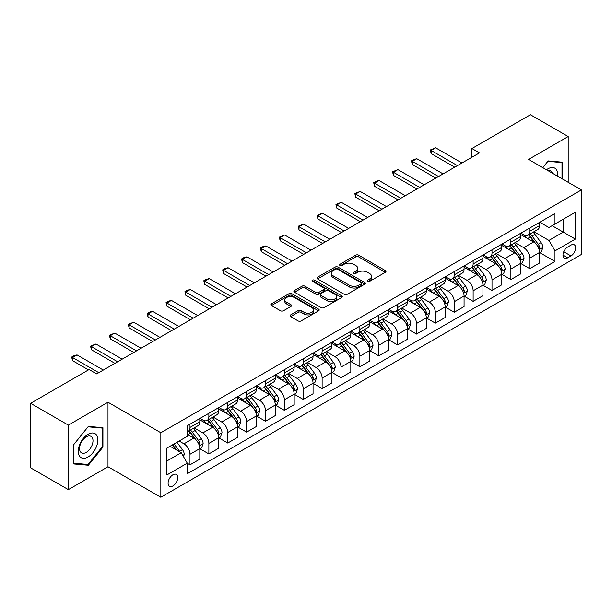 <?xml version="1.0" encoding="UTF-8"?>
<svg xmlns="http://www.w3.org/2000/svg" width="612" height="612" viewBox="0 0 612 612"><rect width="100%" height="100%" fill="white"/><g stroke="black" fill="none" stroke-linecap="round" stroke-linejoin="round"><path stroke-width="0.92" d="M367.537 281.375A1.469 0.849 0 0 0 369.617 281.375L385.361 272.279A2.096 1.209 0 0 0 385.981 271.422A2.096 1.209 0 0 0 385.361 270.573L358.686 255.166A2.096 1.209 0 0 0 355.717 255.166L339.974 264.262A1.469 0.849 0 0 0 339.538 264.858A1.469 0.849 0 0 0 339.974 265.455A1.469 0.849 0 0 0 342.047 265.455L344.082 264.277A6.709 3.871 0 0 1 353.568 264.277L355.794 265.562A6.709 3.871 0 0 1 357.76 268.301A6.709 3.871 0 0 1 355.794 271.04L353.759 272.218A1.469 0.849 0 0 0 353.323 272.814A1.469 0.849 0 0 0 353.759 273.419A1.469 0.849 0 0 0 355.832 273.419L357.867 272.241A6.709 3.871 0 0 1 367.353 272.241L369.579 273.526A6.709 3.871 0 0 1 371.545 276.257A6.709 3.871 0 0 1 369.579 278.995L367.537 280.174A1.469 0.849 0 0 0 367.108 280.778A1.469 0.849 0 0 0 367.537 281.375L367.537 280.174M172.928 485.928A6.831 3.947 120 0 0 177.388 479.9A6.831 3.947 120 0 0 176.34 474.43A6.831 3.947 120 0 0 172.928 474.767A6.831 3.947 120 0 0 168.461 480.787A6.831 3.947 120 0 0 169.509 486.265A6.831 3.947 120 0 0 172.928 485.928M290.646 314.897A2.096 1.209 0 0 0 290.034 315.754A2.096 1.209 0 0 0 290.646 316.611L298.136 320.933A2.096 1.209 0 0 0 301.096 320.933L318.592 310.835A2.096 1.209 0 0 0 319.204 309.978A2.096 1.209 0 0 0 318.592 309.121L291.909 293.722A2.096 1.209 0 0 0 288.948 293.722L271.453 303.82A2.096 1.209 0 0 0 270.841 304.669A2.096 1.209 0 0 0 271.453 305.526L280.495 310.751A2.096 1.209 0 0 0 283.463 310.751L290.945 306.428A2.096 1.209 0 0 0 291.557 305.572A2.096 1.209 0 0 0 290.945 304.715L286.462 302.129A5.607 3.236 0 0 1 284.817 299.834A5.607 3.236 0 0 1 288.283 296.843A5.607 3.236 0 0 1 294.395 297.547L311.959 307.691A5.607 3.236 0 0 1 313.596 309.978A5.607 3.236 0 0 1 310.139 312.969A5.607 3.236 0 0 1 304.026 312.265L301.096 310.575A2.096 1.209 0 0 0 298.136 310.575L290.646 314.897L290.646 316.611M107.995 402.229L68.353 425.111L30.6 403.316L30.6 467.836L68.353 489.631L107.995 466.742L160.841 497.258L160.841 432.745L107.995 402.229L107.995 466.742M568.188 182.307L568.188 136.537L528.546 159.426L581.4 189.934L160.841 432.745M568.188 136.537L530.436 114.742L471.921 148.525L471.921 157.246M30.6 403.316L89.115 369.533L96.665 373.894L479.471 152.885L471.921 148.525M344.235 294.318A2.096 1.209 0 0 0 347.195 294.318L364.683 284.22A2.096 1.209 0 0 0 365.303 283.364A2.096 1.209 0 0 0 364.683 282.507L338.008 267.107A2.096 1.209 0 0 0 335.039 267.107L317.552 277.205A2.096 1.209 0 0 0 316.94 278.055A2.096 1.209 0 0 0 317.552 278.911L344.235 294.318M313.023 281.688A1.469 0.849 0 0 1 314.514 281.895L314.514 280.151L341.641 295.818A2.096 1.209 0 0 1 342.253 296.667A2.096 1.209 0 0 1 341.641 297.524L324.146 307.622A2.096 1.209 0 0 1 321.185 307.622L294.502 292.222L294.502 290.509A2.096 1.209 0 0 0 293.89 291.366A2.096 1.209 0 0 0 294.502 292.222M294.502 290.509L301.991 286.187A2.096 1.209 0 0 1 304.952 286.187L315.777 292.437A2.096 1.209 0 0 0 318.737 292.437L323.702 289.568A2.096 1.209 0 0 0 324.314 288.711A2.096 1.209 0 0 0 323.702 287.854L312.441 281.352A1.469 0.849 0 0 1 312.005 280.755A1.469 0.849 0 0 1 312.916 279.967A1.469 0.849 0 0 1 314.514 280.151M570.981 245.121L567.661 247.041A6.617 3.825 120 0 0 563.331 252.878A6.617 3.825 120 0 0 564.348 258.18A6.617 3.825 120 0 0 567.661 257.851L570.981 255.938A6.617 3.825 120 0 0 575.303 250.101A6.617 3.825 120 0 0 574.293 244.8A6.617 3.825 120 0 0 570.981 245.121M160.841 497.258L581.4 254.454L581.4 189.934M539.799 222.24L548.933 227.511L554.977 224.023L554.977 213.473L187.272 425.768L187.272 436.318L166.885 448.083L166.885 474.943L187.272 463.169L187.272 473.719L554.977 261.431L554.977 250.882L548.933 240.417L533.916 231.749M554.977 224.023L575.356 212.257L575.356 239.108L554.977 250.882M68.353 425.111L68.353 489.631M552.108 225.683L563.277 232.132L563.277 219.234L575.356 212.257M548.933 240.417L563.277 232.132L575.356 239.108M166.885 460.989L181.228 452.712L170.052 446.255M187.272 463.261L189.988 464.829L189.988 454.28A8.545 4.934 -120 0 0 183.952 443.815L179.117 441.022M189.988 464.829L199.803 459.161L199.803 448.611A8.545 4.934 -120 0 0 193.767 438.146L187.272 434.398M200.032 448.826L208.868 453.928L208.868 443.379A8.545 4.934 -120 0 0 202.824 432.921L194.149 427.91M208.868 453.928L218.683 448.259L218.683 437.71A8.545 4.934 -120 0 0 212.639 427.252L199.803 419.84M218.905 437.932L227.74 443.034L227.74 432.485A8.545 4.934 -120 0 0 221.697 422.02L213.03 417.009M227.74 443.034L237.555 437.366L237.555 426.816A8.545 4.934 -120 0 0 231.512 416.351L218.683 408.938M237.785 427.031L246.613 432.133L246.613 421.584A8.545 4.934 -120 0 0 240.577 411.119L231.902 406.116M246.613 432.133L256.428 426.465L256.428 415.915A8.545 4.934 -120 0 0 250.392 405.458L237.555 398.045M256.658 416.137L265.493 421.232L265.493 410.683A8.545 4.934 -120 0 0 259.45 400.225L250.782 395.214M265.493 421.232L275.308 415.571L275.308 405.022A8.545 4.934 -120 0 0 269.265 394.556L256.428 387.144M275.538 405.236L284.366 410.338L284.366 399.789A8.545 4.934 -120 0 0 278.33 389.324L269.655 384.321M284.366 410.338L294.181 404.67L294.181 394.12A8.545 4.934 -120 0 0 288.145 383.655L275.308 376.25M294.41 394.342L303.246 399.437L303.246 388.888A8.545 4.934 -120 0 0 297.202 378.43L288.527 373.419M303.246 399.437L313.061 393.768L313.061 383.219A8.545 4.934 -120 0 0 307.017 372.762L294.181 365.349M313.283 383.441L322.119 388.543L322.119 377.994A8.545 4.934 -120 0 0 316.083 367.529L307.408 362.526M322.119 388.543L331.933 382.875L331.933 372.325A8.545 4.934 -120 0 0 325.898 361.86L313.061 354.455M332.163 372.54L340.999 377.642L340.999 367.093A8.545 4.934 -120 0 0 334.955 356.635L326.28 351.625M340.999 377.642L350.814 371.974L350.814 361.424A8.545 4.934 -120 0 0 344.77 350.967L331.933 343.554M351.036 361.646L359.871 366.749L359.871 356.199A8.545 4.934 -120 0 0 353.835 345.734L345.16 340.723M359.871 366.749L369.686 361.08L369.686 350.531A8.545 4.934 -120 0 0 363.65 340.065L350.814 332.653M369.916 350.745L378.752 355.847L378.752 345.298A8.545 4.934 -120 0 0 372.708 334.833L364.033 329.83M378.752 355.847L388.566 350.179L388.566 339.629A8.545 4.934 -120 0 0 382.523 329.172L369.686 321.759M388.788 339.851L397.624 344.946L397.624 334.397A8.545 4.934 -120 0 0 391.581 323.939L382.913 318.928M397.624 344.946L407.439 339.285L407.439 328.736A8.545 4.934 -120 0 0 401.396 318.271L388.566 310.858M407.668 328.95L416.497 334.053L416.497 323.503A8.545 4.934 -120 0 0 410.461 313.038L401.786 308.035M416.497 334.053L426.312 328.384L426.312 317.835A8.545 4.934 -120 0 0 420.276 307.377L407.439 299.964M426.541 318.056L435.377 323.151L435.377 312.602A8.545 4.934 -120 0 0 429.333 302.144L420.666 297.134M435.377 323.151L445.192 317.49L445.192 306.941A8.545 4.934 -120 0 0 439.148 296.476L426.312 289.063M445.421 307.155L454.249 312.258L454.249 301.708A8.545 4.934 -120 0 0 448.214 291.243L439.538 286.24M454.249 312.258L464.064 306.589L464.064 296.04A8.545 4.934 -120 0 0 458.028 285.575L445.192 278.169M464.294 296.254L473.13 301.356L473.13 290.807A8.545 4.934 -120 0 0 467.086 280.35L458.411 275.339M473.13 301.356L482.944 295.688L482.944 285.138A8.545 4.934 -120 0 0 476.901 274.681L464.064 267.268M483.166 285.36L492.002 290.463L492.002 279.913A8.545 4.934 -120 0 0 485.966 269.448L477.291 264.438M492.002 290.463L501.817 284.794L501.817 274.245A8.545 4.934 -120 0 0 495.781 263.78L482.944 256.374M502.047 274.459L510.882 279.562L510.882 269.012A8.545 4.934 -120 0 0 504.839 258.547L496.164 253.544M510.882 279.562L520.697 273.893L520.697 263.344A8.545 4.934 -120 0 0 514.654 252.886L501.817 245.473M520.919 263.565L529.755 268.66L529.755 258.111A8.545 4.934 -120 0 0 523.711 247.653L515.044 242.643M529.755 268.66L539.57 262.999L539.57 252.45A8.545 4.934 -120 0 0 533.534 241.985L520.697 234.572M520.919 233.134L523.711 234.748A8.545 4.934 -120 0 0 527.988 235.169A8.545 4.934 -120 0 0 529.755 231.26L529.755 228.039M502.047 244.035L504.839 245.649A8.545 4.934 -120 0 0 509.108 246.07A8.545 4.934 -120 0 0 510.882 242.161L510.882 238.932M483.166 254.929L485.966 256.543A8.545 4.934 -120 0 0 490.235 256.971A8.545 4.934 -120 0 0 492.002 253.054L492.002 249.834M464.294 265.83L467.086 267.444A8.545 4.934 -120 0 0 471.355 267.865A8.545 4.934 -120 0 0 473.13 263.956L473.13 260.727M445.421 276.731L448.214 278.338A8.545 4.934 -120 0 0 452.482 278.766A8.545 4.934 -120 0 0 454.249 274.857L454.249 271.629M426.541 287.625L429.333 289.239A8.545 4.934 -120 0 0 433.61 289.66A8.545 4.934 -120 0 0 435.377 285.75L435.377 282.522M407.668 298.526L410.461 300.14A8.545 4.934 -120 0 0 414.729 300.561A8.545 4.934 -120 0 0 416.497 296.652L416.497 293.423M388.788 309.42L391.581 311.034A8.545 4.934 -120 0 0 395.857 311.454A8.545 4.934 -120 0 0 397.624 307.545L397.624 304.325M369.916 320.321L372.708 321.935A8.545 4.934 -120 0 0 376.977 322.356A8.545 4.934 -120 0 0 378.752 318.447L378.752 315.218M351.036 331.214L353.835 332.829A8.545 4.934 -120 0 0 358.104 333.257A8.545 4.934 -120 0 0 359.871 329.34L359.871 326.12M332.163 342.116L334.955 343.73A8.545 4.934 -120 0 0 339.224 344.151A8.545 4.934 -120 0 0 340.999 340.241L340.999 337.013M313.283 353.017L316.083 354.623A8.545 4.934 -120 0 0 320.351 355.052A8.545 4.934 -120 0 0 322.119 351.143L322.119 347.914M294.41 363.911L297.202 365.525A8.545 4.934 -120 0 0 301.471 365.945A8.545 4.934 -120 0 0 303.246 362.036L303.246 358.808M275.538 374.812L278.33 376.426A8.545 4.934 -120 0 0 282.599 376.847A8.545 4.934 -120 0 0 284.366 372.938L284.366 369.709M256.658 385.705L259.45 387.32A8.545 4.934 -120 0 0 263.726 387.74A8.545 4.934 -120 0 0 265.493 383.831L265.493 380.61M237.785 396.607L240.577 398.221A8.545 4.934 -120 0 0 244.846 398.642A8.545 4.934 -120 0 0 246.613 394.732L246.613 391.504M218.905 407.5L221.697 409.114A8.545 4.934 -120 0 0 225.973 409.543A8.545 4.934 -120 0 0 227.74 405.626L227.74 402.405M200.032 418.401L202.824 420.016A8.545 4.934 -120 0 0 207.093 420.436A8.545 4.934 -120 0 0 208.868 416.527L208.868 413.299M539.799 252.664L554.977 261.431M527.988 235.169L537.803 229.508A8.545 4.934 -120 0 0 539.57 225.598L539.57 222.37M509.108 246.07L518.922 240.401A8.545 4.934 -120 0 0 520.697 236.492L520.697 233.264M490.235 256.971L500.05 251.303A8.545 4.934 -120 0 0 501.817 247.393L501.817 244.165M471.355 267.865L481.177 262.196A8.545 4.934 -120 0 0 482.944 258.287L482.944 255.066M452.482 278.766L462.297 273.097A8.545 4.934 -120 0 0 464.064 269.188L464.064 265.96M433.61 289.66L443.425 283.999A8.545 4.934 -120 0 0 445.192 280.082L445.192 276.861M414.729 300.561L424.544 294.892A8.545 4.934 -120 0 0 426.312 290.983L426.312 287.755M395.857 311.454L405.672 305.793A8.545 4.934 -120 0 0 407.439 301.877L407.439 298.656M376.977 322.356L386.792 316.687A8.545 4.934 -120 0 0 388.566 312.778L388.566 309.55M358.104 333.257L367.919 327.588A8.545 4.934 -120 0 0 369.686 323.679L369.686 320.451M339.224 344.151L349.039 338.482A8.545 4.934 -120 0 0 350.814 334.573L350.814 331.344M320.351 355.052L330.166 349.383A8.545 4.934 -120 0 0 331.933 345.474L331.933 342.246M301.471 365.945L311.294 360.277A8.545 4.934 -120 0 0 313.061 356.368L313.061 353.147M282.599 376.847L292.414 371.178A8.545 4.934 -120 0 0 294.181 367.269L294.181 364.041M263.726 387.74L273.541 382.079A8.545 4.934 -120 0 0 275.308 378.162L275.308 374.942M244.846 398.642L254.661 392.973A8.545 4.934 -120 0 0 256.428 389.064L256.428 385.835M225.973 409.543L235.788 403.874A8.545 4.934 -120 0 0 237.555 399.965L237.555 396.737M207.093 420.436L216.908 414.768A8.545 4.934 -120 0 0 218.683 410.859L218.683 407.63M187.272 431.682A8.545 4.934 -120 0 0 188.221 431.338L198.036 425.669A8.545 4.934 -120 0 0 199.803 421.76L199.803 418.532M188.221 431.338A8.545 4.934 -120 0 0 189.988 427.421L189.988 424.2M181.228 452.712L187.272 463.169M562.749 179.171L562.749 162.218L548.176 160.918L542.775 167.634M73.792 463.95L88.358 465.25L102.931 447.12L102.931 427.689L88.358 426.388L73.792 444.519L73.792 463.95M102.181 446.683L102.931 447.12M86.82 464.363L88.358 465.25M368.126 281.581L369.579 280.74A6.709 3.871 0 0 0 371.545 278.001L371.545 276.257M357.76 268.301L357.76 270.045A6.709 3.871 0 0 1 355.794 272.784L354.34 273.625M385.338 272.294L358.686 256.91A2.096 1.209 0 0 0 355.717 256.91L340.555 265.662M364.683 282.507L364.683 284.22L338.008 268.844A2.096 1.209 0 0 0 335.039 268.844L317.582 278.927M360.981 283.96A1.469 0.849 0 0 0 361.409 283.364A1.469 0.849 0 0 0 360.981 282.767L337.564 269.242A1.469 0.849 0 0 0 335.483 269.242L333.341 270.481A6.709 3.871 0 0 0 331.375 273.22A6.709 3.871 0 0 0 333.341 275.958L349.345 285.2A6.709 3.871 0 0 0 358.831 285.2L360.981 283.96L360.981 285.705A1.469 0.849 0 0 0 361.409 285.108L361.409 283.364M331.375 273.22L331.375 274.964A6.709 3.871 0 0 0 333.341 277.703L333.341 275.958M360.981 285.705L358.831 286.944A6.709 3.871 0 0 1 349.345 286.944L333.341 277.703M294.533 292.238L301.991 287.931L301.991 286.187M324.314 288.711L324.314 290.455A2.096 1.209 0 0 1 323.702 291.312L318.737 294.181A2.096 1.209 0 0 1 315.777 294.181L304.952 287.931A2.096 1.209 0 0 0 301.991 287.931M314.514 281.895L341.611 297.539M326.999 298.916A5.607 3.236 0 0 0 333.112 299.62A5.607 3.236 0 0 0 336.577 296.629A5.607 3.236 0 0 0 334.932 294.341L328.743 290.769A2.096 1.209 0 0 0 325.775 290.769L320.81 293.63A2.096 1.209 0 0 0 320.198 294.487A2.096 1.209 0 0 0 320.81 295.344L326.999 298.916L326.999 300.66A5.607 3.236 0 0 0 333.112 301.364A5.607 3.236 0 0 0 336.577 298.373L336.577 296.629M320.198 294.487L320.198 296.231A2.096 1.209 0 0 0 320.81 297.088L320.81 295.344M326.999 300.66L320.81 297.088M313.596 309.978L313.596 311.722A5.607 3.236 0 0 1 310.139 314.713A5.607 3.236 0 0 1 304.026 314.01L301.096 312.319A2.096 1.209 0 0 0 298.136 312.319L290.677 316.626M284.817 299.834L284.817 301.578A5.607 3.236 0 0 0 286.462 303.873L286.462 302.129M290.914 306.444L286.462 303.873M318.561 310.85L291.909 295.458A2.096 1.209 0 0 0 288.948 295.458L271.483 305.541M539.57 252.794L541.383 251.754L542.89 247.393A5.661 3.267 -120 0 0 541.084 242.574L534.919 234.335A16.34 9.432 -120 0 0 533.136 232.2M527.001 238.213A16.34 9.432 -120 0 0 523.65 234.71M539.057 249.329L539.838 247.63A5.661 3.267 -120 0 0 538.216 244.226L532.05 235.995A16.34 9.432 -120 0 0 530.267 233.861M528.745 234.733A13.563 7.826 60 0 1 530.971 237.265L536.188 244.234M528.454 234.901A16.34 9.432 60 0 1 530.237 237.035L534.337 242.513M457.424 165.615L431.146 150.445L431.146 153.581L430.32 149.963L435.675 147.829L461.953 162.999M454.701 167.183L431.146 153.581M435.675 147.829L431.146 150.445L430.32 149.963M520.697 263.695L522.51 262.647L524.017 258.287A5.661 3.267 -120 0 0 522.212 253.467L516.038 245.236A16.34 9.432 -120 0 0 514.256 243.102M508.121 249.115A16.34 9.432 -120 0 0 504.778 245.611M520.177 260.23L520.965 258.532A5.661 3.267 -120 0 0 519.343 255.127L513.17 246.888A16.34 9.432 -120 0 0 511.387 244.754M509.865 245.634A13.563 7.826 60 0 1 512.091 248.166L517.316 255.135M509.574 245.802A16.34 9.432 60 0 1 511.357 247.937L515.465 253.414M501.817 274.589L503.63 273.549L505.137 269.188A5.661 3.267 -120 0 0 503.332 264.369L497.166 256.13A16.34 9.432 -120 0 0 495.383 253.995M489.248 260.008A16.34 9.432 -120 0 0 485.897 256.512M501.304 271.124L502.085 269.425A5.661 3.267 -120 0 0 500.463 266.021L494.297 257.79A16.34 9.432 -120 0 0 492.515 255.655M490.992 256.527A13.563 7.826 60 0 1 493.218 259.06L498.443 266.029M490.702 256.696A16.34 9.432 60 0 1 492.484 258.83L496.584 264.308M482.944 285.49L484.758 284.442L486.265 280.082A5.661 3.267 -120 0 0 484.459 275.262L478.286 267.031A16.34 9.432 -120 0 0 476.503 264.897M470.368 270.909A16.34 9.432 -120 0 0 467.025 267.406M482.424 282.025L483.212 280.327A5.661 3.267 -120 0 0 481.59 276.922L475.417 268.683A16.34 9.432 -120 0 0 473.634 266.549M472.12 267.429A13.563 7.826 60 0 1 474.346 269.961L479.563 276.93M471.821 267.597A16.34 9.432 60 0 1 473.604 269.731L477.712 275.209M438.544 176.508L412.274 161.339L412.274 164.483L411.44 160.864L413.704 159.556L416.803 158.722L443.08 173.892M435.828 178.077L412.274 164.483M416.803 158.722L412.274 161.339L411.44 160.864M419.671 187.41L393.394 172.24L393.394 175.376L392.567 171.758L397.922 169.623L424.2 184.793M416.956 188.978L393.394 175.376M397.922 169.623L393.394 172.24L392.567 171.758M400.791 198.303L374.521 183.133L374.521 186.278L373.687 182.659L375.952 181.351L379.05 180.525L405.328 195.687M398.075 199.879L374.521 186.278M379.05 180.525L374.521 183.133L373.687 182.659M464.064 296.392L465.877 295.344L467.392 290.983A5.661 3.267 -120 0 0 465.579 286.164L459.413 277.925A16.34 9.432 -120 0 0 457.631 275.79M451.495 281.803A16.34 9.432 -120 0 0 448.152 278.307M463.552 292.918L464.332 291.22A5.661 3.267 -120 0 0 462.71 287.824L456.544 279.585A16.34 9.432 -120 0 0 454.762 277.45M453.24 278.33A13.563 7.826 60 0 1 455.466 280.854L460.691 287.824M452.949 278.498A16.34 9.432 60 0 1 454.731 280.633L458.832 286.102M381.919 209.205L355.641 194.035L355.641 197.171L354.815 193.553L360.177 191.418L386.447 206.588M379.203 210.773L355.641 197.171M360.177 191.418L355.641 194.035L354.815 193.553M557.593 176.187A13.885 8.017 120 0 0 556.377 169.6A13.885 8.017 120 0 0 546.47 169.769M552.552 173.28A9.501 5.485 120 0 0 551.909 171.903A9.501 5.485 120 0 0 550.838 170.909A9.501 5.485 120 0 0 547.931 170.618M547.847 161.331L561.992 162.608L561.992 178.735M561.059 162.065L561.992 162.608M542.806 167.657L547.878 161.346M88.059 434.313A13.885 8.017 120 0 0 78.244 451.312A13.885 8.017 120 0 0 88.059 456.98A13.885 8.017 120 0 0 97.874 439.982A13.885 8.017 120 0 0 88.059 434.313M86.269 436.853A9.501 5.485 120 0 0 80.065 445.23A9.501 5.485 120 0 0 81.518 452.842A9.501 5.485 120 0 0 86.269 452.375A9.501 5.485 120 0 0 92.481 443.998A9.501 5.485 120 0 0 91.02 436.387A9.501 5.485 120 0 0 86.269 436.853M102.181 446.905L88.059 464.47L73.937 463.207L73.937 444.388L88.059 426.824L102.181 428.079L102.181 446.905M101.24 427.543L102.181 428.079M445.192 307.285L447.005 306.237L448.512 301.877A5.661 3.267 -120 0 0 446.706 297.065L440.533 288.826A16.34 9.432 -120 0 0 438.75 286.691M432.615 292.704A16.34 9.432 -120 0 0 429.272 289.201M444.679 303.82L445.459 302.121A5.661 3.267 -120 0 0 443.838 298.717L437.664 290.478A16.34 9.432 -120 0 0 435.882 288.344M434.367 289.224A13.563 7.826 60 0 1 436.593 291.756L441.81 298.725M434.076 289.392A16.34 9.432 60 0 1 435.859 291.526L439.959 297.004M363.046 220.106L336.768 204.936L336.768 208.072L335.934 204.454L341.297 202.32L367.575 217.49M360.323 221.674L336.768 208.072M341.297 202.32L336.768 204.936L335.934 204.454M426.312 318.186L428.125 317.138L429.639 312.778A5.661 3.267 -120 0 0 427.834 307.958L421.66 299.719A16.34 9.432 -120 0 0 419.878 297.585M413.743 303.598A16.34 9.432 -120 0 0 410.4 300.102M425.799 314.721L426.579 313.023A5.661 3.267 -120 0 0 424.965 309.618L418.792 301.379A16.34 9.432 -120 0 0 417.009 299.245M415.487 300.125A13.563 7.826 60 0 1 417.713 302.649L422.938 309.626M415.196 300.293A16.34 9.432 60 0 1 416.979 302.427L421.079 307.905M344.166 230.999L317.888 215.829L317.888 218.966L317.062 215.347L322.425 213.213L348.695 228.383M341.45 232.568L317.888 218.966M322.425 213.213L317.888 215.829L317.062 215.347M407.439 329.08L409.252 328.04L410.759 323.679A5.661 3.267 -120 0 0 408.954 318.86L402.788 310.621A16.34 9.432 -120 0 0 401.005 308.486M394.862 314.499A16.34 9.432 -120 0 0 391.519 310.995M406.926 325.615L407.707 323.916A5.661 3.267 -120 0 0 406.085 320.512L399.919 312.281A16.34 9.432 -120 0 0 398.137 310.139M396.614 311.018A13.563 7.826 60 0 1 398.84 313.551L404.058 320.52M396.324 311.187A16.34 9.432 60 0 1 398.106 313.321L402.206 318.798M325.293 241.901L299.016 226.731L299.016 229.867L298.182 226.249L303.544 224.114L329.822 239.284M322.57 243.469L299.016 229.867M303.544 224.114L299.016 226.731L298.182 226.249M388.566 339.981L390.372 338.933L391.887 334.573A5.661 3.267 -120 0 0 390.081 329.753L383.908 321.522A16.34 9.432 -120 0 0 382.125 319.387M375.99 325.4A16.34 9.432 -120 0 0 372.647 321.897M388.046 336.516L388.827 334.818A5.661 3.267 -120 0 0 387.212 331.413L381.039 323.174A16.34 9.432 -120 0 0 379.256 321.04M377.734 321.92A13.563 7.826 60 0 1 379.96 324.452L385.185 331.421M377.443 322.088A16.34 9.432 60 0 1 379.226 324.222L383.326 329.7M306.413 252.794L280.143 237.624L280.143 240.768L279.309 237.15L284.672 235.008L310.942 250.178M303.697 254.363L280.143 240.768M284.672 235.008L280.143 237.624L279.309 237.15M369.686 350.875L371.499 349.834L373.006 345.474A5.661 3.267 -120 0 0 371.201 340.655L365.035 332.415A16.34 9.432 -120 0 0 363.253 330.281M357.117 336.294A16.34 9.432 -120 0 0 353.767 332.798M369.174 347.409L369.954 345.711A5.661 3.267 -120 0 0 368.332 342.307L362.166 334.075A16.34 9.432 -120 0 0 360.384 331.941M358.862 332.813A13.563 7.826 60 0 1 361.088 335.345L366.305 342.315M358.571 332.982A16.34 9.432 60 0 1 360.353 335.116L364.454 340.593M287.541 263.695L261.263 248.526L261.263 251.662L260.437 248.044L262.701 246.735L265.792 245.909L292.069 261.079M284.825 265.264L261.263 251.662M265.792 245.909L261.263 248.526L260.437 248.044M350.814 361.776L352.627 360.728L354.134 356.368A5.661 3.267 -120 0 0 352.328 351.548L346.155 343.317A16.34 9.432 -120 0 0 344.372 341.182M338.237 347.195A16.34 9.432 -120 0 0 334.894 343.692M350.293 358.311L351.081 356.612A5.661 3.267 -120 0 0 349.46 353.208L343.286 344.969A16.34 9.432 -120 0 0 341.504 342.835M339.981 343.714A13.563 7.826 60 0 1 342.207 346.247L347.432 353.216M339.691 343.883A16.34 9.432 60 0 1 341.473 346.017L345.581 351.495M268.66 274.589L242.39 259.419L242.39 262.563L241.556 258.945L243.821 257.637L246.919 256.803L273.197 271.973M265.945 276.157L242.39 262.563M246.919 256.803L242.39 259.419L241.556 258.945M331.933 372.677L333.747 371.629L335.254 367.269A5.661 3.267 -120 0 0 333.448 362.449L327.282 354.21A16.34 9.432 -120 0 0 325.5 352.076M319.365 358.089A16.34 9.432 -120 0 0 316.014 354.593M331.421 369.204L332.201 367.506A5.661 3.267 -120 0 0 330.579 364.102L324.414 355.87A16.34 9.432 -120 0 0 322.631 353.736M321.109 354.608A13.563 7.826 60 0 1 323.335 357.14L328.56 364.109M320.818 354.784A16.34 9.432 60 0 1 322.601 356.918L326.701 362.388M249.788 285.49L223.51 270.32L223.51 273.457L222.684 269.838L224.948 268.53L228.039 267.704L254.317 282.874M247.072 287.059L223.51 273.457M228.039 267.704L223.51 270.32L222.684 269.838M313.061 383.571L314.874 382.523L316.381 378.162A5.661 3.267 -120 0 0 314.576 373.351L308.402 365.112A16.34 9.432 -120 0 0 306.62 362.977M300.484 368.99A16.34 9.432 -120 0 0 297.141 365.486M312.541 380.106L313.329 378.407A5.661 3.267 -120 0 0 311.707 375.003L305.533 366.764A16.34 9.432 -120 0 0 303.751 364.63M302.236 365.509A13.563 7.826 60 0 1 304.462 368.042L309.68 375.011M301.938 365.678A16.34 9.432 60 0 1 303.72 367.812L307.828 373.289M230.908 296.384L204.638 281.214L204.638 284.358L203.804 280.74L206.068 279.432L209.166 278.605L235.444 293.775M228.192 297.96L204.638 284.358M209.166 278.605L204.638 281.214L203.804 280.74M294.181 394.472L295.994 393.424L297.508 389.064A5.661 3.267 -120 0 0 295.695 384.244L289.53 376.005A16.34 9.432 -120 0 0 287.747 373.871M281.612 379.884A16.34 9.432 -120 0 0 278.269 376.388M293.668 391.007L294.448 389.308A5.661 3.267 -120 0 0 292.827 385.904L286.661 377.665A16.34 9.432 -120 0 0 284.878 375.531M283.356 376.411A13.563 7.826 60 0 1 285.582 378.935L290.807 385.912M283.065 376.579A16.34 9.432 60 0 1 284.848 378.713L288.948 384.183M212.035 307.285L185.757 292.115L185.757 295.252L184.931 291.633L187.195 290.325L190.294 289.499L216.564 304.669M209.319 308.853L185.757 295.252M190.294 289.499L185.757 292.115L184.931 291.633M275.308 405.366L277.121 404.318L278.628 399.965A5.661 3.267 -120 0 0 276.823 395.145L270.649 386.906A16.34 9.432 -120 0 0 268.867 384.772M262.732 390.785A16.34 9.432 -120 0 0 259.389 387.281M274.796 401.9L275.576 400.202A5.661 3.267 -120 0 0 273.954 396.798L267.781 388.566A16.34 9.432 -120 0 0 265.998 386.424M264.483 387.304A13.563 7.826 60 0 1 266.71 389.836L271.927 396.806M264.193 387.473A16.34 9.432 60 0 1 265.975 389.607L270.076 395.084M193.162 318.186L166.885 303.017L166.885 306.153L166.051 302.535L168.315 301.226L171.414 300.4L197.691 315.57M190.439 319.755L166.885 306.153M171.414 300.4L166.885 303.017L166.051 302.535M256.428 416.267L258.241 415.219L259.756 410.859A5.661 3.267 -120 0 0 257.95 406.039L251.777 397.808A16.34 9.432 -120 0 0 249.994 395.666M243.859 401.686A16.34 9.432 -120 0 0 240.516 398.183M255.915 412.802L256.696 411.103A5.661 3.267 -120 0 0 255.082 407.699L248.908 399.46A16.34 9.432 -120 0 0 247.126 397.326M245.603 398.205A13.563 7.826 60 0 1 247.829 400.738L253.054 407.707M245.313 398.374A16.34 9.432 60 0 1 247.095 400.508L251.195 405.986M174.282 329.08L148.005 313.91L148.005 317.047L147.178 313.436L149.443 312.128L152.541 311.294L178.811 326.464M171.567 330.648L148.005 317.047M152.541 311.294L148.005 313.91L147.178 313.436M237.555 427.161L239.368 426.12L240.876 421.76A5.661 3.267 -120 0 0 239.07 416.94L232.904 408.701A16.34 9.432 -120 0 0 231.122 406.567M224.979 412.58A16.34 9.432 -120 0 0 221.636 409.084M237.043 423.695L237.823 421.997A5.661 3.267 -120 0 0 236.201 418.593L230.035 410.361A16.34 9.432 -120 0 0 228.253 408.227M226.731 409.099A13.563 7.826 60 0 1 228.957 411.631L234.174 418.6M226.44 409.267A16.34 9.432 60 0 1 228.222 411.402L232.323 416.879M155.41 339.981L129.132 324.811L129.132 327.948L128.298 324.329L133.661 322.195L159.939 337.365M152.686 341.55L129.132 327.948M133.661 322.195L129.132 324.811L128.298 324.329M218.683 438.062L220.488 437.014L222.003 432.653A5.661 3.267 -120 0 0 220.198 427.834L214.024 419.603A16.34 9.432 -120 0 0 212.242 417.468M206.106 423.481A16.34 9.432 -120 0 0 202.763 419.977M218.163 434.597L218.943 432.898A5.661 3.267 -120 0 0 217.329 429.494L211.155 421.255A16.34 9.432 -120 0 0 209.373 419.121M207.85 420A13.563 7.826 60 0 1 210.077 422.532L215.302 429.502M207.56 420.169A16.34 9.432 60 0 1 209.342 422.303L213.443 427.78M136.53 350.875L110.259 335.705L110.259 338.849L109.426 335.231L114.788 333.089L141.058 348.259M133.814 352.443L110.259 338.849M114.788 333.089L110.259 335.705L109.426 335.231M199.803 448.956L201.616 447.915L203.123 443.555A5.661 3.267 -120 0 0 201.317 438.735L195.151 430.496A16.34 9.432 -120 0 0 193.369 428.362M199.29 445.49L200.07 443.792A5.661 3.267 -120 0 0 198.449 440.388L192.283 432.156A16.34 9.432 -120 0 0 190.5 430.022M188.978 430.894A13.563 7.826 60 0 1 191.204 433.426L196.421 440.395M188.687 431.062A16.34 9.432 60 0 1 190.47 433.204L194.57 438.674M117.657 361.776L91.379 346.606L91.379 349.743L90.553 346.124L95.908 343.99L122.186 359.16M114.941 363.344L91.379 349.743M95.908 343.99L91.379 346.606L90.553 346.124M183.493 456.628L184.25 454.448A5.661 3.267 -120 0 0 182.445 449.629L176.937 442.285M180.089 452.046A5.661 3.267 -120 0 0 179.576 451.289L174.068 443.937M172.653 444.756L176.608 450.042M172.255 444.985L175.613 449.468M98.777 372.67L72.507 357.5L72.507 360.644L71.673 357.026L73.937 355.717L77.035 354.891L103.313 370.061M88.511 369.885L72.507 360.644M77.035 354.891L72.507 357.5L71.673 357.026M183.952 443.815L193.767 438.146M202.824 432.921L212.639 427.252M221.697 422.02L231.512 416.351M240.577 411.119L250.392 405.458M259.45 400.225L269.265 394.556M278.33 389.324L288.145 383.655M297.202 378.43L307.017 372.762M316.083 367.529L325.898 361.86M334.955 356.635L344.77 350.967M353.835 345.734L363.65 340.065M372.708 334.833L382.523 329.172M391.581 323.939L401.396 318.271M410.461 313.038L420.276 307.377M429.333 302.144L439.148 296.476M448.214 291.243L458.028 285.575M467.086 280.35L476.901 274.681M485.966 269.448L495.781 263.78M504.839 258.547L514.654 252.886M523.711 247.653L533.534 241.985M529.755 231.26L539.57 225.598M529.755 258.111L539.57 252.45M510.882 269.012L520.697 263.344M510.882 242.161L520.697 236.492M492.002 279.913L501.817 274.245M492.002 253.054L501.817 247.393M473.13 290.807L482.944 285.138M473.13 263.956L482.944 258.287M454.249 301.708L464.064 296.04M454.249 274.857L464.064 269.188M435.377 312.602L445.192 306.941M435.377 285.75L445.192 280.082M416.497 323.503L426.312 317.835M416.497 296.652L426.312 290.983M397.624 334.397L407.439 328.736M397.624 307.545L407.439 301.877M378.752 345.298L388.566 339.629M378.752 318.447L388.566 312.778M359.871 356.199L369.686 350.531M359.871 329.34L369.686 323.679M340.999 367.093L350.814 361.424M340.999 340.241L350.814 334.573M322.119 377.994L331.933 372.325M322.119 351.143L331.933 345.474M303.246 388.888L313.061 383.219M303.246 362.036L313.061 356.368M284.366 399.789L294.181 394.12M284.366 372.938L294.181 367.269M265.493 410.683L275.308 405.022M265.493 383.831L275.308 378.162M246.613 421.584L256.428 415.915M246.613 394.732L256.428 389.064M227.74 432.485L237.555 426.816M227.74 405.626L237.555 399.965M208.868 443.379L218.683 437.71M208.868 416.527L218.683 410.859M189.988 454.28L199.803 448.611M189.988 427.421L199.803 421.76M563.736 251.754L570.981 255.938M562.979 255.15L567.661 257.851M369.579 280.74L369.579 278.995M353.759 273.419L353.759 272.218M355.794 272.784L355.794 271.04M339.974 265.455L339.974 264.262M355.717 256.91L355.717 255.166M358.686 256.91L358.686 255.166M385.361 272.279L385.361 270.573M317.552 278.911L317.552 277.205M335.039 268.844L335.039 267.107M338.008 268.844L338.008 267.107M349.345 286.944L349.345 285.2M358.831 286.944L358.831 285.2M304.952 287.931L304.952 286.187M315.777 294.181L315.777 292.437M318.737 294.181L318.737 292.437M323.702 291.312L323.702 289.568M341.641 297.524L341.641 295.818M298.136 312.319L298.136 310.575M301.096 312.319L301.096 310.575M304.026 314.01L304.026 312.265M290.945 306.428L290.945 304.715M271.453 305.526L271.453 303.82M288.948 295.458L288.948 293.722M291.909 295.458L291.909 293.722M318.592 310.835L318.592 309.121M539.149 249.642L542.852 247.5M532.05 235.995L534.919 234.335M527.598 238.558L530.237 237.035M538.216 244.226L541.084 242.574M537.772 246.437L539.838 247.63M520.269 260.536L523.979 258.402M513.17 246.888L516.038 245.236M508.725 249.459L511.357 247.937M519.343 255.127L522.212 253.467M518.892 257.338L520.965 258.532M501.396 271.437L505.107 269.295M494.297 257.79L497.166 256.13M489.845 260.36L492.484 258.83M500.463 266.021L503.332 264.369M500.019 268.232L502.085 269.425M482.524 282.331L486.226 280.197M475.417 268.683L478.286 267.031M470.972 271.254L473.604 269.731M481.59 276.922L484.459 275.262M481.139 279.133L483.212 280.327M463.644 293.232L467.354 291.09M456.544 279.585L459.413 277.925M452.092 282.155L454.731 280.633M462.71 287.824L465.579 286.164M462.267 290.027L464.332 291.22M444.771 304.133L448.474 301.991M437.664 290.478L440.533 288.826M433.219 293.049L435.859 291.526M443.838 298.717L446.706 297.065M443.386 300.928L445.459 302.121M425.891 315.027L429.601 312.885M418.792 301.379L421.66 299.719M414.339 303.95L416.979 302.427M424.965 309.618L427.834 307.958M424.514 311.829L426.579 313.023M407.018 325.928L410.721 323.786M399.919 312.281L402.788 310.621M395.467 314.843L398.106 313.321M406.085 320.512L408.954 318.86M405.634 322.723L407.707 323.916M388.138 336.822L391.848 334.68M381.039 323.174L383.908 321.522M376.594 325.745L379.226 324.222M387.212 331.413L390.081 329.753M386.761 333.624L388.827 334.818M369.265 347.723L372.968 345.581M362.166 334.075L365.035 332.415M357.714 336.638L360.353 335.116M368.332 342.307L371.201 340.655M367.888 344.518L369.954 345.711M350.385 358.617L354.096 356.482M343.286 344.969L346.155 343.317M338.841 347.54L341.473 346.017M349.46 353.208L352.328 351.548M349.008 355.419L351.081 356.612M331.513 369.518L335.223 367.376M324.414 355.87L327.282 354.21M319.961 358.441L322.601 356.918M330.579 364.102L333.448 362.449M330.136 366.313L332.201 367.506M312.64 380.419L316.343 378.277M305.533 366.764L308.402 365.112M301.089 369.334L303.72 367.812M311.707 375.003L314.576 373.351M311.256 377.214L313.329 378.407M293.76 391.313L297.47 389.171M286.661 377.665L289.53 376.005M282.209 380.236L284.848 378.713M292.827 385.904L295.695 384.244M292.383 388.107L294.448 389.308M274.887 402.214L278.59 400.072M267.781 388.566L270.649 386.906M263.336 391.129L265.975 389.607M273.954 396.798L276.823 395.145M273.503 399.009L275.576 400.202M256.007 413.108L259.718 410.966M248.908 399.46L251.777 397.808M244.456 402.03L247.095 400.508M255.082 407.699L257.95 406.039M254.63 409.91L256.696 411.103M237.135 424.009L240.837 421.867M230.035 410.361L232.904 408.701M225.583 412.924L228.222 411.402M236.201 418.593L239.07 416.94M235.758 420.804L237.823 421.997M218.255 434.903L221.965 432.768M211.155 421.255L214.024 419.603M206.711 423.825L209.342 422.303M217.329 429.494L220.198 427.834M216.877 431.705L218.943 432.898M199.382 445.804L203.085 443.662M192.283 432.156L195.151 430.496M187.83 434.727L190.47 433.204M198.449 440.388L201.317 438.735M198.005 442.598L200.07 443.792M182.781 455.389L184.212 454.563M179.576 451.289L182.445 449.629"/></g></svg>
